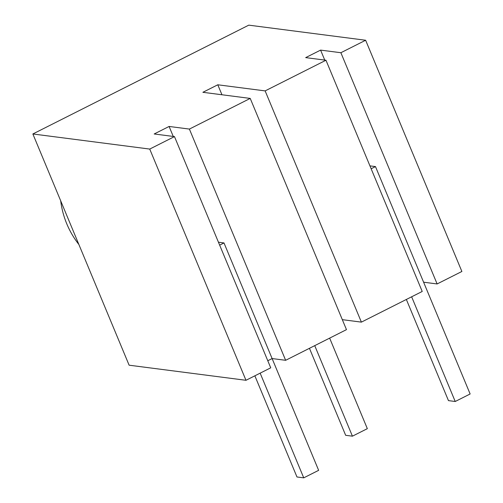 <?xml version="1.0" encoding="UTF-8"?>
<svg xmlns="http://www.w3.org/2000/svg" width="503" height="503" viewBox="0 0 503 503"><rect width="100%" height="100%" fill="white"/><g stroke="black" fill="none" stroke-linecap="round" stroke-linejoin="round"><path stroke-width="0.75" d="M309.446 348.302L345.662 435.302L352.427 436.176L367.335 428.663L329.647 338.123M352.427 436.176L314.74 345.636M254.864 375.816L296.971 476.976L303.737 477.85L318.644 470.336L272.117 358.557L267.785 360.739L272.117 358.557L285.641 360.305L346.473 329.641L250.224 98.418L189.392 129.076L169.102 126.454L173.258 136.432M303.737 477.85L260.152 373.151M324.743 60.083L320.593 50.105L340.877 52.727L365.631 40.246L461.88 271.475L437.126 283.95L423.601 282.202L375.477 166.587L369.938 165.871M320.593 50.105L305.679 57.619L325.969 60.241L422.218 291.463L361.387 322.127L342.323 319.663M169.102 126.454L154.195 133.974L174.478 136.596L270.727 367.819L245.98 380.293L129.12 365.197L32.865 133.968L248.771 25.15L365.631 40.246M325.969 60.241L265.138 90.898L217.793 84.787L221.949 94.765M217.793 84.787L202.885 92.301L250.224 98.418M174.478 136.596L149.731 149.07L32.865 133.968M189.392 129.076L285.641 360.305M245.98 380.293L149.731 149.07M265.138 90.898L361.387 322.127M340.877 52.727L437.126 283.95M218.453 242.226L223.992 242.943L272.117 358.557M423.601 282.202L470.135 393.981L455.221 401.495L411.636 296.795M375.477 166.587L371.145 168.769M455.221 401.495L448.462 400.621L406.349 299.461M223.992 242.943L219.66 245.124M60.687 200.798A88.352 88.352 0 0 0 78.87 244.483"/></g></svg>

